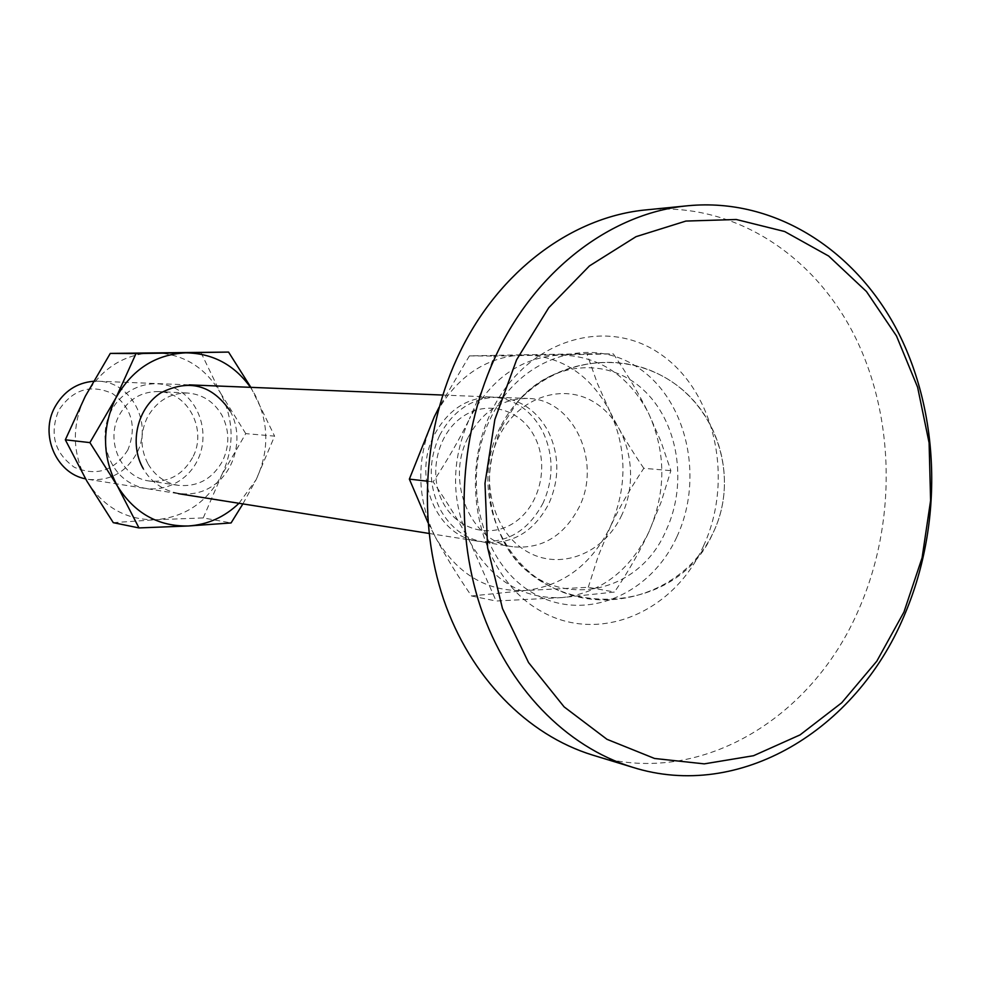 <?xml version="1.0" encoding="UTF-8"?>
<svg xmlns="http://www.w3.org/2000/svg" width="981" height="981" viewBox="0 0 981 981"><rect width="100%" height="100%" fill="white"/><g stroke="black" fill="none" stroke-linecap="round" stroke-linejoin="round"><path stroke-width="0.74" stroke-dasharray="4.91 3.68" d="M93.453 381.266L97.928 381.217C131.246 381.376 153.343 423.584 136.506 453.713C125.458 472.903 109.357 481.438 88.204 479.353L85.568 478.851M127.849 449.96C114.372 470.868 96.543 476.643 74.384 467.299C54.507 453.063 49.271 434.093 58.676 410.377C72.631 389.383 90.595 383.792 112.557 393.602C131.957 407.937 137.046 426.723 127.849 449.96M467.9 437.833C445.19 481.389 470.733 541.966 512.781 546.748C541.745 549.409 563.842 536.227 579.097 507.202C602.359 461.732 573.125 398.605 527.484 398.445C501.708 398.568 481.855 411.689 467.9 437.833M439.488 435.711C428.28 460.825 428.501 485.387 440.187 509.384C450.475 527.827 464.982 538.741 483.694 542.125C512.18 544.762 533.922 531.898 548.919 503.56C559.599 479.182 559.44 455.245 548.44 431.75C536.95 410.475 520.151 398.985 498.054 397.268C472.707 397.379 453.185 410.193 439.488 435.711M621.893 514.817C604.026 553.885 559.477 571.42 526.037 550.979C492.303 531.126 479.035 477.22 498.618 437.305C517.71 397.072 563.744 381.768 595.97 403.35C628.478 424.356 640.25 476.043 621.893 514.817M543.18 502.861C528.219 531.077 506.552 543.879 478.164 541.254C436.925 536.533 411.873 477.624 434.093 435.306C447.728 409.911 467.189 397.146 492.45 397.047C514.473 398.752 531.224 410.193 542.689 431.37C553.652 454.767 553.824 478.593 543.18 502.861M443.056 502.713C457.759 530.905 492.192 539.194 516.227 521.254C540.482 503.719 549.041 464.626 534.768 437.048C520.862 409.212 486.944 399.451 462.112 417.048C437.072 434.227 427.998 474.804 443.056 502.713M588.269 587.312L598.3 555.896L610.378 526.723C591.359 564.811 562.947 586.074 525.142 590.525L588.269 587.312L614.535 592.046L562.003 597.588C600.556 592.941 629.532 571.016 648.956 531.825C666.271 491.53 666.111 451.947 648.466 413.062C628.649 375.429 599.317 356.078 560.458 354.999C521.181 357.182 490.819 378.494 469.396 418.924L482.86 388.169L494.166 356.066L613.346 353.908C627.595 374.754 639.305 394.472 648.466 413.062L660.912 441.413L670.869 470.659L661.145 502.027L648.956 531.825C639.98 551.163 628.502 571.236 614.535 592.046M643.806 468.305C630.109 448.28 618.766 429.261 609.79 411.247C627.141 449.053 627.337 487.545 610.378 526.723C619.134 507.999 630.28 488.526 643.806 468.305L670.869 470.659M609.79 411.247L597.355 383.387L586.945 353.785L523.425 354.791C561.512 355.821 590.304 374.644 609.79 411.247M427.961 522.603L435.417 537.208C416.287 498.066 415.907 457.955 434.264 416.851C455.209 377.599 484.933 356.912 523.425 354.791L469.409 355.895L439.059 407.323M435.417 537.208C445.215 555.589 457.244 575.185 471.493 595.982L525.142 590.525C486.907 591.972 456.999 574.204 435.417 537.208M562.003 597.588L496.141 601.022L470.463 542.849C492.487 580.911 522.996 599.158 562.003 597.588M470.463 542.849C460.445 523.866 447.998 503.523 433.161 481.843C447.594 459.942 459.66 438.961 469.396 418.924C450.598 461.266 450.953 502.579 470.463 542.849M469.409 355.895L494.166 356.066M586.945 353.785L613.346 353.908M471.493 595.982L496.141 601.022M427.299 481.168L433.161 481.843M592.61 755.076C697.528 788.197 811.778 719.87 858.89 609.176C896.83 522.64 895.248 416.336 854.01 334.656C812.575 253.319 732.096 201.792 646.638 209.836M703.524 545.951C734.438 479.268 715.137 390.904 659.98 353.785C605.351 315.661 525.191 340.824 491.456 411.468C456.876 481.585 480.641 576.656 539.415 610.28C597.711 644.971 673.42 613.1 703.524 545.951M676.939 536.681C704.309 478.041 687.08 400.211 638.349 367.826C590.072 334.558 519.783 356.974 490.353 418.715C460.15 479.991 480.825 562.984 532.352 592.683C583.45 623.315 650.305 595.737 676.939 536.681M502.002 426.085C484.589 465.705 485.154 504.16 503.682 541.475C539.513 612.365 636.203 602.42 666.295 529.948C688.294 482.677 678.006 420.653 642.273 388.844C606.822 356.679 550.991 361.413 517.527 401.83L502.002 426.085M148.156 464.111C155.292 476.043 165.36 483.118 178.321 485.35C197.659 487.091 212.399 479.01 222.528 461.107C229.787 445.533 229.554 430.193 221.841 415.098C213.883 401.609 202.429 394.239 187.481 393.013C169.995 392.915 156.629 401.021 147.371 417.342C139.878 433.222 140.148 448.808 148.156 464.111M192.583 457.587C182.711 474.927 168.352 482.738 149.492 481.033C121.742 477.968 104.697 441.291 119.277 415.135C128.29 399.341 141.313 391.493 158.358 391.591C188.131 391.983 207.678 430.242 192.583 457.587M111.061 411.198C97.855 436.226 107.199 470.193 130.596 483.106C153.809 496.398 184.833 485.816 197.156 461.045C209.824 436.471 201.142 403.412 178.272 390.033C155.611 376.287 123.913 385.974 111.061 411.198M203.251 517.931L221.645 475.221C207.016 502.211 185.102 517.048 155.93 519.734L203.251 517.931L231.075 522.947M245.765 433.614L220.406 392.878C234.201 419.929 234.618 447.373 221.645 475.221L245.765 433.614L274.606 436.128L256.078 479.783C269.432 450.929 269.027 422.504 254.864 394.509L250.474 387.336M113.281 522.665L155.93 519.734C126.488 520.273 103.459 507.385 86.843 481.07C72.079 453.357 71.552 425.092 85.286 396.275C100.957 368.709 123.569 354.166 153.146 352.657C182.515 353.368 204.943 366.784 220.406 392.878L200.688 351.958M250.854 387.348L274.606 436.128M238.984 503.29L256.078 479.783L242.883 503.903M230.118 410.978C243.913 435.576 235.992 470.34 212.987 485.742C190.191 501.512 157.414 493.86 143.3 468.746M483.694 542.125L512.781 546.748M500.433 426.882C470.868 483.841 495.638 559.562 552.965 587.778C609.875 616.865 684.861 591.42 712.623 533.799C740.974 477.134 716.253 402.762 659.624 374.619C603.413 345.655 528.894 370.021 500.433 426.882M88.204 479.353L178.419 493.676M429.004 533.443L478.164 541.254M97.928 381.217L189.198 384.871M442.713 395.049L492.45 397.047M498.054 397.268L527.484 398.445M503.682 541.475C546.515 622.089 675.872 617.086 712.623 533.799C738.386 481.953 720.63 414.522 672.659 382.296C624.995 349.628 555.847 358.249 517.527 401.83M178.321 485.35L149.492 481.033M187.481 393.013L158.358 391.591"/><path stroke-width="1.47" d="M85.568 478.851C56.224 473.431 39.424 434.608 54.924 407.005C63.728 391.431 76.567 382.848 93.453 381.266M439.059 407.323L434.264 416.851L409.359 479.12L427.961 522.603M409.359 479.12L427.299 481.168M903.832 616.522C942.459 527.496 941 418.286 899.185 334.288C857.173 250.658 775.382 197.524 688.245 205.716C613.002 212.509 537.919 267.985 497.453 352.387C460.04 429.764 453.688 526.846 480.604 607.239C507.839 687.558 566.049 746.872 632.598 767.277C739.588 801.036 855.824 730.367 903.832 616.522M903.942 612.07L922.103 557.735L930.601 500.518L929.105 442.86L917.603 387.201L896.487 335.968L866.456 291.516L828.663 256.041L784.641 231.516L736.29 219.499L685.891 221.068L636.031 236.666L589.434 265.925L548.784 307.666L516.582 359.806L494.853 419.512L484.994 483.363L487.606 547.619L502.48 608.514L528.563 662.58L564.136 706.896L606.969 739.306L654.56 758.472L704.26 763.868L753.543 755.713L800.055 734.892L841.71 702.788L876.806 661.169L903.942 612.07M688.245 205.716L646.638 209.836C572.83 216.519 499.39 270.4 459.868 352.24C423.338 427.262 417.207 521.352 443.608 599.391C470.316 677.331 527.337 735.063 592.61 755.076L632.598 767.277M143.3 468.746C128.842 443.866 137.193 407.949 160.859 392.829C188.953 378.715 212.043 384.76 230.118 410.978M250.474 387.336C234.275 364.748 212.693 353.258 185.728 352.841C155.292 354.411 131.994 369.494 115.832 398.078C101.668 427.961 102.183 457.269 117.377 485.987L89.896 442.615L115.832 398.078L136.003 353.577L228.561 352.081L110.289 353.405L85.286 396.275L65.335 439.807L86.843 481.07L113.281 522.665L138.983 527.925L117.377 485.987C134.483 513.247 158.174 526.576 188.462 525.975L138.983 527.925M228.561 352.081L250.854 387.348M242.883 503.903L231.075 522.947L188.462 525.975C207.739 524.651 224.575 517.085 238.984 503.29M110.289 353.405L136.003 353.577M65.335 439.807L89.896 442.615M178.419 493.676L429.004 533.443M189.198 384.871L442.713 395.049"/></g></svg>
